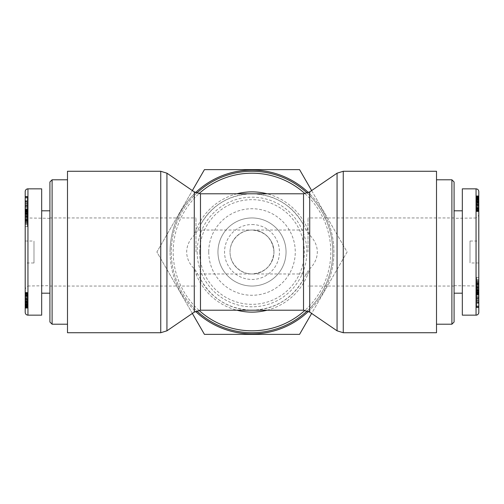 <?xml version="1.0" encoding="UTF-8"?>
<svg xmlns="http://www.w3.org/2000/svg" width="504" height="504" viewBox="0 0 504 504"><rect width="100%" height="100%" fill="white"/><g stroke="black" fill="none" stroke-linecap="round" stroke-linejoin="round"><path stroke-width="0.38" stroke-dasharray="2.52 1.89" d="M436.514 252L436.514 324.211L436.514 252M454.085 181.982L454.085 322.018M451.893 324.211L451.893 179.789M454.085 210.811L454.085 293.189L454.085 210.811M454.085 218.314L454.085 285.686L454.085 218.314L476.053 217.993L476.053 286.007L478.8 288.792L478.8 215.208L478.8 288.792M470.011 241.019L470.011 262.981L470.011 241.019L478.8 241.019L478.8 262.981L478.8 241.019M454.085 285.686L476.053 286.007L476.053 217.993L478.8 215.208M478.8 191.596L478.8 312.417M478.8 302.816L478.8 286.77L478.8 302.816L476.601 302.816L476.601 277.395L476.601 302.816M478.8 297.291L478.8 291.999L478.8 297.291L476.601 297.291L476.601 291.999L476.601 297.291M478.8 302.261L478.8 290.902L478.8 306.388L478.8 302.261L476.601 302.261L476.601 306.388L476.601 290.902L476.601 302.261M478.8 289.649L478.8 279.89L478.8 293.958L478.8 287.721L478.8 289.649L476.601 289.649L476.601 287.721L476.601 293.958L476.601 279.89L476.601 289.649M478.8 293.492L478.8 307.61L478.8 293.492L476.601 293.492L476.601 307.61L476.601 293.492M478.8 290.745L478.8 277.395L478.8 293.044L478.8 290.745L476.601 290.745L478.8 290.758M478.8 203.188L478.8 211.586L478.8 195.791L478.8 203.188L476.601 203.188L476.601 195.791L476.601 211.586L476.601 203.188M462.326 315.151L462.326 188.849M476.601 203.906L476.601 208.939L476.601 203.755L478.8 203.906L478.8 204.328L476.601 204.328L478.8 204.328L476.601 204.422L478.8 204.422L478.8 205.015L476.601 205.015L478.8 205.015L478.8 205.771L476.601 205.771L478.8 205.771L478.8 206.3L476.601 206.3L478.8 206.3L478.8 207.157L476.601 207.157L478.8 207.157L478.8 207.85L476.601 207.85L478.8 207.85L478.8 208.234L476.601 208.234L478.8 208.234L478.8 208.725L476.601 208.725L478.8 208.939L476.601 208.939L478.8 208.939L478.8 203.906L476.601 203.906M478.8 203.755L476.601 203.755L478.8 203.755M478.8 209.053L476.601 209.053M478.8 202.595L476.601 202.595M478.8 202.091L476.601 202.091M478.8 201.669L476.601 201.669L478.8 201.65M478.8 201.373L476.601 201.373M478.8 201.197L476.601 201.197M478.8 201.127L476.601 201.127L478.8 201.14M478.8 201.26L476.601 201.26M478.8 201.499L476.601 201.499M478.8 202.079L476.601 202.079M478.8 202.652L476.601 202.652M478.8 202.495L476.601 202.495M478.8 201.424L476.601 201.424M478.8 200.561L476.601 200.561M478.8 199.899L476.601 199.899M478.8 199.433L476.601 199.433M478.8 198.992L476.601 198.992M478.8 198.544L476.601 198.544M478.8 198.4L476.601 198.4M478.8 198.418L476.601 198.418M478.8 198.759L476.601 198.759L478.8 198.759M478.8 199.168L476.601 199.168M478.8 200.012L476.601 200.012M478.8 199.483L476.601 199.483M478.8 198.047L476.601 198.047M478.8 197.448L476.601 197.448M478.8 197.039L476.601 197.039M478.8 196.573L476.601 196.573M478.8 196.201L476.601 196.201M478.8 196.069L476.601 196.069M478.8 195.911L476.601 195.911M478.8 195.81L476.601 195.81L478.8 195.791M478.8 195.823L476.601 195.823M478.8 195.93L476.601 195.93M478.8 196.119L476.601 196.119M478.8 196.396L476.601 196.396M478.8 196.755L476.601 196.755M478.8 197.184L476.601 197.184M478.8 197.7L476.601 197.7M478.8 197.82L476.601 197.82M478.8 198.337L476.601 198.337M478.8 198.916L476.601 198.916M478.8 199.559L476.601 199.559M478.8 200.277L476.601 200.277M478.8 201.046L476.601 201.046M478.8 201.89L476.601 201.89M478.8 202.797L476.601 202.797M478.8 203.767L476.601 203.767M478.8 204.567L476.601 204.567M478.8 205.443L476.601 205.443M478.8 206.256L476.601 206.256M478.8 207.005L476.601 207.005M478.8 207.692L476.601 207.692M478.8 208.303L476.601 208.303M478.8 208.549L476.601 208.549M478.8 209.267L476.601 209.267M478.8 209.878L476.601 209.878M478.8 210.395L476.601 210.395M478.8 210.804L476.601 210.804M478.8 211.05L476.601 211.05M478.8 211.277L476.601 211.277M478.8 211.459L476.601 211.459M478.8 211.554L476.601 211.554L478.8 211.541M478.8 211.586L476.601 211.586L478.8 211.586M478.8 211.415L476.601 211.415M478.8 211.214L476.601 211.214M478.8 210.943L476.601 210.943M478.8 210.741L476.601 210.741M478.8 210.275L476.601 210.275M478.8 209.721L476.601 209.721M478.8 288.931L478.8 284.968L478.8 288.931L476.601 288.931M478.8 284.968L476.601 284.968L478.8 284.981M478.8 286.757L476.601 286.757M478.8 277.395L476.601 277.395M478.8 293.044L476.601 293.044M478.8 286.228L476.601 286.228M478.8 283.897L476.601 283.897M478.8 285.308L476.601 285.308M478.8 282.328L476.601 282.328M478.8 279.758L476.601 279.758M478.8 302.167L476.601 302.167M478.8 293.656L476.601 293.656M478.8 307.61L476.601 307.61M478.8 307.459L476.601 307.459M478.8 298.752L476.601 298.752M478.8 307.207L476.601 307.207M478.8 307.037L476.601 307.037M478.8 293.082L476.601 293.082M478.8 293.233L476.601 293.233M478.8 289.769L476.601 289.769M478.8 290.43L476.601 290.43M478.8 292.496L476.601 292.496M478.8 292.61L476.601 292.61M478.8 293.303L476.601 293.303M478.8 290.94L476.601 290.94M478.8 283.689L476.601 283.689M478.8 281.704L476.601 281.704M478.8 280.501L476.601 280.501M478.8 283.563L476.601 283.563M478.8 287.375L476.601 287.375M478.8 289.466L476.601 289.466M478.8 300.019L476.601 300.019M478.8 306.004L476.601 306.004M478.8 292.673L476.601 292.673M478.8 291.438L476.601 291.438M478.8 290.902L476.601 290.902M478.8 298.343L476.601 298.343L476.601 293.964L476.601 298.349L478.8 298.349L478.8 293.964L476.601 293.964L478.8 293.958L478.8 298.349M478.8 299.792L476.601 299.792M478.8 297.152L476.601 297.152M478.8 296.421L476.601 296.421M478.8 295.161L476.601 295.161M478.8 297.858L476.601 297.858M478.8 302.135L476.601 302.135M478.8 300.63L476.601 300.63L478.8 300.642M478.8 299.842L476.601 299.842M478.8 294.399L476.601 294.399M478.8 294.884L476.601 294.884M478.8 291.999L476.601 291.999M478.8 295.067L476.601 295.067M478.8 292.213L476.601 292.213M478.8 301.405L476.601 301.405M478.8 286.77L476.601 286.77M478.8 288.206L476.601 288.206M478.8 291.047L476.601 291.047M478.8 292.887L476.601 292.887M462.326 293.189L462.326 210.811L462.326 293.189M67.486 171.272L67.486 332.728M49.915 322.018L49.915 181.982M52.107 179.789L52.107 324.211M49.915 293.189L49.915 210.811L49.915 293.189M49.915 285.686L49.915 218.314L49.915 285.686L27.947 286.007L27.947 217.993L25.2 215.208L25.2 288.792L25.2 215.208M33.989 262.981L33.989 241.019L33.989 262.981L25.2 262.981L25.2 241.019L25.2 262.981M49.915 218.314L27.947 217.993L27.947 286.007L25.2 288.792M25.2 312.404L25.2 191.583M25.2 201.184L25.2 217.23L25.2 201.184L27.399 201.184L27.399 226.605L27.399 201.184M25.2 206.709L25.2 212.001L25.2 206.709L27.399 206.709L27.399 212.001L27.399 206.709M25.2 201.739L25.2 213.097L25.2 197.612L25.2 201.739L27.399 201.739L27.399 197.612L27.399 213.097L27.399 201.739M25.2 214.351L25.2 224.11L25.2 210.042L25.2 216.279L25.2 214.351L27.399 214.351L27.399 216.279L27.399 210.042L27.399 224.11L27.399 214.351M25.2 210.508L25.2 196.39L25.2 210.508L27.399 210.508L27.399 196.39L27.399 210.508M25.2 213.255L25.2 226.605L25.2 210.956L25.2 213.255L27.399 213.255L25.2 213.242M25.2 300.812L25.2 292.414L25.2 308.209L25.2 300.812L27.399 300.812L27.399 308.209L27.399 292.414L27.399 300.812M41.675 188.849L41.675 315.151M27.399 300.094L27.399 295.06L27.399 300.245L25.2 300.094L25.2 299.672L27.399 299.672L25.2 299.672L27.399 299.578L25.2 299.578L25.2 298.985L27.399 298.985L25.2 298.985L25.2 298.229L27.399 298.229L25.2 298.229L25.2 297.7L27.399 297.7L25.2 297.7L25.2 296.843L27.399 296.843L25.2 296.843L25.2 296.15L27.399 296.15L25.2 296.15L25.2 295.766L27.399 295.766L25.2 295.766L25.2 295.275L27.399 295.275L25.2 295.06L27.399 295.06L25.2 295.06L25.2 300.094L27.399 300.094M25.2 300.245L27.399 300.245L25.2 300.245M25.2 294.947L27.399 294.947M25.2 301.405L27.399 301.405M25.2 301.909L27.399 301.909M25.2 302.331L27.399 302.331L25.2 302.35M25.2 302.627L27.399 302.627M25.2 302.803L27.399 302.803M25.2 302.873L27.399 302.873L25.2 302.86M25.2 302.74L27.399 302.74M25.2 302.501L27.399 302.501M25.2 301.921L27.399 301.921M25.2 301.348L27.399 301.348M25.2 301.505L27.399 301.505M25.2 302.576L27.399 302.576M25.2 303.44L27.399 303.44M25.2 304.101L27.399 304.101M25.2 304.567L27.399 304.567M25.2 305.008L27.399 305.008M25.2 305.456L27.399 305.456M25.2 305.6L27.399 305.6M25.2 305.582L27.399 305.582M25.2 305.241L27.399 305.241L25.2 305.241M25.2 304.832L27.399 304.832M25.2 303.988L27.399 303.988M25.2 304.517L27.399 304.517M25.2 305.953L27.399 305.953M25.2 306.552L27.399 306.552M25.2 306.961L27.399 306.961M25.2 307.427L27.399 307.427M25.2 307.799L27.399 307.799M25.2 307.931L27.399 307.931M25.2 308.089L27.399 308.089M25.2 308.19L27.399 308.19L25.2 308.209M25.2 308.177L27.399 308.177M25.2 308.07L27.399 308.07M25.2 307.881L27.399 307.881M25.2 307.604L27.399 307.604M25.2 307.245L27.399 307.245M25.2 306.816L27.399 306.816M25.2 306.3L27.399 306.3M25.2 306.18L27.399 306.18M25.2 305.663L27.399 305.663M25.2 305.084L27.399 305.084M25.2 304.441L27.399 304.441M25.2 303.723L27.399 303.723M25.2 302.954L27.399 302.954M25.2 302.11L27.399 302.11M25.2 301.203L27.399 301.203M25.2 300.233L27.399 300.233M25.2 299.433L27.399 299.433M25.2 298.557L27.399 298.557M25.2 297.744L27.399 297.744M25.2 296.995L27.399 296.995M25.2 296.308L27.399 296.308M25.2 295.697L27.399 295.697M25.2 295.451L27.399 295.451M25.2 294.733L27.399 294.733M25.2 294.122L27.399 294.122M25.2 293.605L27.399 293.605M25.2 293.196L27.399 293.196M25.2 292.95L27.399 292.95M25.2 292.723L27.399 292.723M25.2 292.541L27.399 292.541M25.2 292.446L27.399 292.446L25.2 292.459M25.2 292.414L27.399 292.414L25.2 292.414M25.2 292.585L27.399 292.585M25.2 292.786L27.399 292.786M25.2 293.057L27.399 293.057M25.2 293.259L27.399 293.259M25.2 293.725L27.399 293.725M25.2 294.279L27.399 294.279M25.2 215.069L25.2 219.032L25.2 215.069L27.399 215.069M25.2 219.032L27.399 219.032L25.2 219.019M25.2 217.243L27.399 217.243M25.2 226.605L27.399 226.605M25.2 210.956L27.399 210.956M25.2 217.772L27.399 217.772M25.2 220.103L27.399 220.103M25.2 218.692L27.399 218.692M25.2 221.672L27.399 221.672M25.2 224.242L27.399 224.242M25.2 201.833L27.399 201.833M25.2 210.344L27.399 210.344M25.2 196.39L27.399 196.39M25.2 196.541L27.399 196.541M25.2 205.248L27.399 205.248M25.2 196.793L27.399 196.793M25.2 196.963L27.399 196.963M25.2 210.918L27.399 210.918M25.2 210.767L27.399 210.767M25.2 214.232L27.399 214.232M25.2 213.57L27.399 213.57M25.2 211.504L27.399 211.504M25.2 211.39L27.399 211.39M25.2 210.697L27.399 210.697M25.2 213.06L27.399 213.06M25.2 220.311L27.399 220.311M25.2 222.296L27.399 222.296M25.2 223.499L27.399 223.499M25.2 220.437L27.399 220.437M25.2 216.626L27.399 216.626M25.2 214.534L27.399 214.534M25.2 203.981L27.399 203.981M25.2 197.996L27.399 197.996M25.2 211.327L27.399 211.327M25.2 212.562L27.399 212.562M25.2 213.097L27.399 213.097M25.2 205.657L27.399 205.657L27.399 210.036L27.399 205.651L25.2 205.651L25.2 210.036L27.399 210.036L25.2 210.042L25.2 205.651M25.2 204.208L27.399 204.208M25.2 206.848L27.399 206.848M25.2 207.579L27.399 207.579M25.2 208.839L27.399 208.839M25.2 206.142L27.399 206.142M25.2 201.865L27.399 201.865M25.2 203.37L27.399 203.37L25.2 203.358M25.2 204.158L27.399 204.158M25.2 209.601L27.399 209.601M25.2 209.116L27.399 209.116M25.2 212.001L27.399 212.001M25.2 208.933L27.399 208.933M25.2 211.787L27.399 211.787M25.2 202.595L27.399 202.595M25.2 217.23L27.399 217.23M25.2 215.794L27.399 215.794M25.2 212.953L27.399 212.953M25.2 211.113L27.399 211.113M41.675 210.811L41.675 293.189L41.675 210.811M307.245 310.861A80.728 80.728 0 0 0 307.245 193.139M196.755 193.139A80.728 80.728 0 0 0 196.755 310.861M303.521 310.212L303.521 279.09A58.212 58.212 0 0 1 200.479 279.09C211.919 298.954 229.093 309.33 252 310.212C274.907 309.33 292.081 298.954 303.521 279.09C306.854 272.746 308.914 269.325 309.721 268.846C314.704 263.819 317.243 258.206 317.318 252C317.243 245.794 314.704 240.181 309.721 235.154C308.7 234.297 306.634 230.882 303.521 224.91C292.081 205.046 274.907 194.67 252 193.788C229.093 194.67 211.919 205.046 200.479 224.91A58.212 58.212 0 0 1 303.521 224.91L303.521 193.788M200.479 310.212L200.479 279.09C197.146 272.746 195.086 269.325 194.279 268.846C189.296 263.819 186.757 258.206 186.682 252C186.757 245.794 189.296 240.181 194.279 235.154C195.3 234.297 197.366 230.882 200.479 224.91L200.479 193.788M332.728 252A80.728 80.728 0 0 1 211.636 321.911A80.728 80.728 0 0 1 211.636 182.089A80.728 80.728 0 0 1 332.728 252M436.514 332.728L436.514 171.272M67.486 252L67.486 217.955L67.486 252M195.987 252L195.987 217.955L195.987 252M286.045 252A34.045 34.045 0 0 0 234.977 222.516A34.045 34.045 0 0 0 234.977 281.484A34.045 34.045 0 0 0 286.045 252A34.045 34.045 0 0 0 234.977 222.516A34.045 34.045 0 0 0 234.977 281.484A34.045 34.045 0 0 0 286.045 252M273.968 252A21.968 21.968 0 0 0 241.019 232.974A21.968 21.968 0 0 0 241.019 271.026A21.968 21.968 0 0 0 273.968 252C272.639 265.318 265.318 272.639 252 273.968C240.244 274.056 229.944 263.756 230.032 252C229.944 240.244 240.244 229.944 252 230.032C265.318 231.361 272.639 238.682 273.968 252M308.013 252L308.013 217.955L308.013 252M308.013 230.032L252 230.032A21.968 21.968 0 0 0 232.974 262.981A21.968 21.968 0 0 0 271.026 262.981A21.968 21.968 0 0 0 252 230.032A21.968 21.968 0 0 0 232.974 262.981A21.968 21.968 0 0 0 271.026 262.981A21.968 21.968 0 0 0 252 230.032L195.987 230.032M252 224.545A27.455 27.455 0 0 1 275.776 265.728A27.455 27.455 0 0 1 228.224 265.728A27.455 27.455 0 0 1 252 224.545M208.725 252A43.275 43.275 0 0 0 273.634 289.479A43.275 43.275 0 0 0 273.634 214.521A43.275 43.275 0 0 0 208.725 252M299.559 334.373L347.117 252L299.559 169.627L204.441 169.627L156.883 252L204.441 334.373L299.559 334.373M195.546 192.616A81.938 81.938 0 0 0 170.062 252A81.938 81.938 0 0 1 292.969 181.043A81.938 81.938 0 0 1 292.969 322.957A81.938 81.938 0 0 1 170.062 252A81.938 81.938 0 0 0 195.546 311.384M192.358 313.444L156.883 252L192.358 190.556M308.454 311.384A81.938 81.938 0 0 0 308.454 192.616M311.642 190.556L347.117 252L311.642 313.444M199.666 252A52.334 52.334 0 0 1 278.17 206.678A52.334 52.334 0 0 1 278.17 297.322A52.334 52.334 0 0 1 199.666 252M197.196 252A54.804 54.804 0 0 0 279.405 299.464A54.804 54.804 0 0 0 279.405 204.536A54.804 54.804 0 0 0 197.196 252M476.053 315.158L476.053 188.843M478.8 287.822L476.601 287.822M478.8 288.773L476.601 288.773M478.8 290.802L476.601 290.802M478.8 286.801L476.601 286.801L478.8 286.808M478.8 284.489L476.601 284.489M478.8 284.842L476.601 284.842M478.8 286.707L476.601 286.707M478.8 286.146L476.601 286.146M478.8 283.273L476.601 283.273M478.8 281.377L476.601 281.377M478.8 306.224L476.601 306.224M478.8 302.438L476.601 302.438M27.947 188.843L27.947 315.158M25.2 216.178L27.399 216.178M25.2 215.227L27.399 215.227M25.2 213.198L27.399 213.198M25.2 217.199L27.399 217.199L25.2 217.192M25.2 219.511L27.399 219.511M25.2 219.158L27.399 219.158M25.2 217.293L27.399 217.293M25.2 217.854L27.399 217.854M25.2 220.727L27.399 220.727M25.2 222.623L27.399 222.623M25.2 197.776L27.399 197.776M25.2 201.562L27.399 201.562M305.014 193.687A78.813 78.813 0 0 1 305.014 310.313M198.986 310.313A78.813 78.813 0 0 1 198.986 193.687M309.721 191.873L309.721 235.154A60.127 60.127 0 0 0 267.051 193.788M236.949 193.788A60.127 60.127 0 0 0 194.279 235.154L194.279 191.873M194.279 312.127L194.279 268.846A60.127 60.127 0 0 0 236.949 310.212M267.051 310.212A60.127 60.127 0 0 0 309.721 268.846L309.721 312.127M337.063 330.813L337.063 173.187M343.256 171.272L343.256 332.728M166.937 173.187L166.937 330.813M160.745 332.728L160.745 171.272M454.085 217.961L308.013 217.955M454.085 286.039L308.013 286.045M478.8 262.981L470.011 262.981M478.8 290.033L476.601 290.033M478.8 287.721L476.601 287.721M476.601 291.211L478.8 291.211M478.8 284.458L476.601 284.458M476.601 282.839L478.8 282.839M478.8 279.89L476.601 279.89M478.8 291.892L476.601 291.892M478.8 306.388L476.601 306.388M476.601 294.821L478.8 294.821M476.601 303.427L478.8 303.427M49.915 286.039L195.987 286.045M49.915 217.961L195.987 217.955M25.2 241.019L33.989 241.019M25.2 213.967L27.399 213.967M25.2 216.279L27.399 216.279M27.399 212.789L25.2 212.789M25.2 219.542L27.399 219.542M27.399 221.162L25.2 221.162M25.2 224.11L27.399 224.11M25.2 212.108L27.399 212.108M25.2 197.612L27.399 197.612M27.399 209.179L25.2 209.179M27.399 200.573L25.2 200.573M308.013 273.968L195.987 273.968"/><path stroke-width="0.76" d="M451.893 324.211L454.085 322.018L454.085 181.982L451.893 179.789L451.893 324.211L436.514 324.211M478.8 312.417L478.8 191.596C478.636 189.926 477.723 189.006 476.053 188.843L476.053 315.158A2.747 2.747 0 0 0 478.8 312.404C478.636 314.08 477.723 314.994 476.053 315.158L462.326 315.151L462.326 188.849L476.053 188.849M454.085 293.189L462.326 293.189M52.107 179.789L49.915 181.982L49.915 322.018L52.107 324.211L52.107 179.789L67.486 179.789M25.2 191.583L25.2 312.404C25.364 314.074 26.277 314.994 27.947 315.158L27.947 188.843A2.747 2.747 0 0 0 25.2 191.596C25.364 189.92 26.277 189.006 27.947 188.843L41.675 188.849L41.675 315.151L27.947 315.151M49.915 210.811L41.675 210.811M307.245 193.139A80.728 80.728 0 0 0 196.755 193.139M196.755 310.861A80.728 80.728 0 0 0 307.245 310.861M436.514 252L436.514 332.728L343.256 332.728L343.256 171.272L436.514 171.272L436.514 252M67.486 332.728L67.486 171.272L160.745 171.272L160.745 332.728L67.486 332.728M192.358 190.556L204.441 169.627L299.559 169.627L311.642 190.556M311.642 313.444L299.559 334.373L204.441 334.373L192.358 313.444M308.454 192.616A81.938 81.938 0 0 0 195.546 192.616M195.546 311.384A81.938 81.938 0 0 0 308.454 311.384M305.014 310.313A78.813 78.813 0 0 1 198.986 310.313M198.986 193.687A78.813 78.813 0 0 1 305.014 193.687M267.051 193.788A60.127 60.127 0 0 0 236.949 193.788M236.949 310.212A60.127 60.127 0 0 0 267.051 310.212M337.063 330.813L309.721 312.127L309.721 191.873L337.063 173.187L337.063 330.813L343.256 332.728M309.721 191.873L303.521 193.788L303.521 310.212L309.721 312.127M200.479 193.788L194.279 191.873L194.279 312.127L200.479 310.212L200.479 193.788L303.521 193.788M194.279 312.127L166.937 330.813L166.937 173.187L160.745 171.272M451.893 179.789L436.514 179.789M454.085 210.811L462.326 210.811M52.107 324.211L67.486 324.211M49.915 293.189L41.675 293.189M337.063 173.187L343.256 171.272M166.937 330.813L160.745 332.728M194.279 191.873L166.937 173.187M200.479 310.212L303.521 310.212"/></g></svg>
